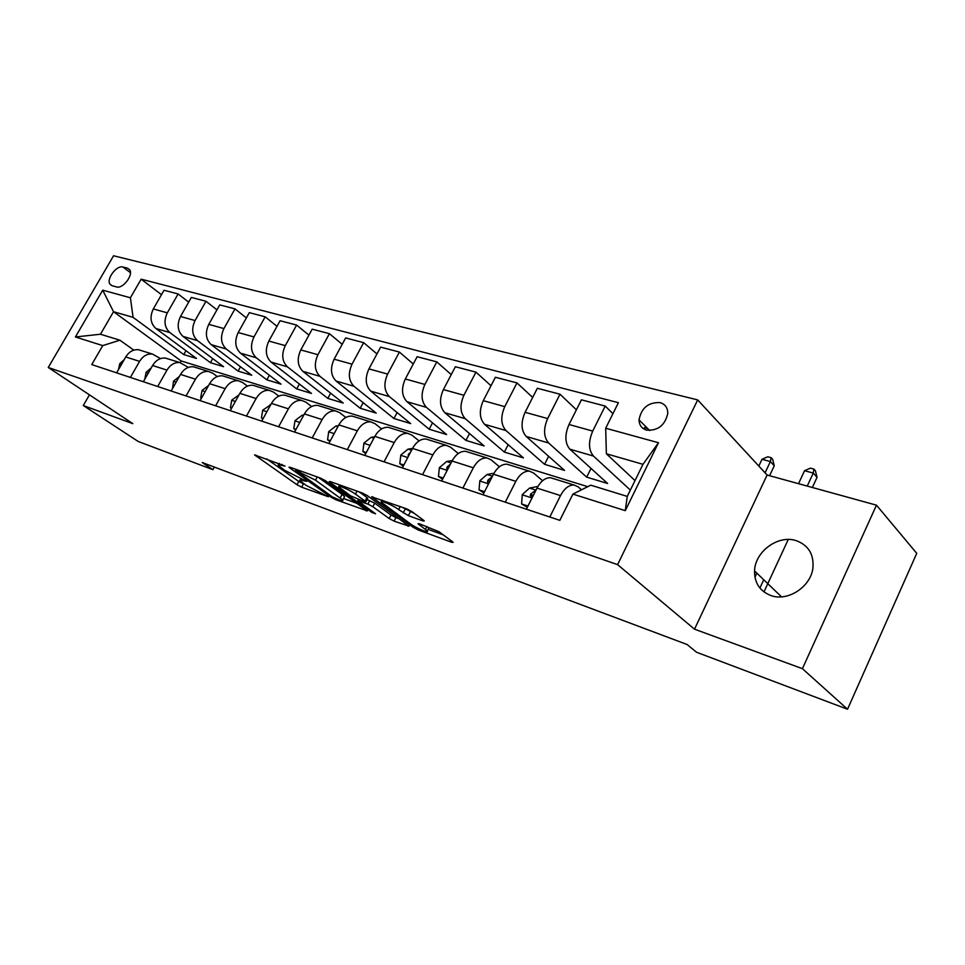 <?xml version="1.0" encoding="UTF-8"?>
<svg xmlns="http://www.w3.org/2000/svg" width="965" height="965" viewBox="0 0 965 965"><rect width="100%" height="100%" fill="white"/><g stroke="black" fill="none" stroke-linecap="round" stroke-linejoin="round"><path stroke-width="1.45" d="M285.061 466.047L254.591 454.925L296.979 484.732L301.611 487.168L328.353 496.746L306.002 485.311L299.898 480.594C299.367 479.665 300.465 479.689 303.203 480.654L306.774 481.39L284.663 470.305L278.306 465.359C277.775 464.43 278.849 464.43 281.551 465.359L285.061 466.047M796.197 540.641C778.212 534.514 754.932 551.594 754.558 570.954C754.449 582.993 759.877 591.183 770.842 595.526C787.549 601.834 810.576 587.082 812.868 568.325C814.122 554.477 808.574 545.249 796.197 540.641M660.096 402.61C648.396 402.14 641.375 407.893 639.035 419.871C639.216 425.167 641.725 428.593 646.562 430.137C657.973 430.848 665.042 425.288 667.78 413.466C667.78 407.785 665.223 404.178 660.096 402.61M422.959 520.919L424.298 520.907L423.599 520.28L411.959 511.631L406.687 508.857L371.621 496.806L413.261 527.36L418.243 529.978L451.765 542.294L453.14 542.318L452.501 541.739L439.063 531.763L419.341 523.754L418.026 523.754L427.266 530.931C429.763 533.898 416.048 528.108 410.366 523.814L381.465 502.343C378.919 499.303 392.791 505.129 398.654 509.592L408.352 515.66L422.959 520.919L423.382 520.111M694.523 629.192L802.422 668.673L847.535 709.239L916.75 553.343L876.461 505.165L767.103 475.021L697.695 399.908L617.6 564.646L694.523 629.192L767.103 475.021M89.456 394.842L83.292 405.529L132.82 423.647L48.25 367.484L617.6 564.646M83.292 405.529L138.248 441.5L212.915 469.69L214.351 467.084M847.535 709.239L696.561 652.256L687.056 644.487L202.204 462.524L212.915 469.69M325.41 480.703L320.416 478.073L290.007 467.217L288.969 467.229L289.862 468.001L331.188 497.277L335.929 499.774L367.327 510.907L325.41 480.703M330.332 481.607L362.394 493.043L367.52 495.757L409.112 526.202L394.082 521.124L389.185 518.531L372.852 506.721L367.882 504.092L357.75 500.835L375.542 513.766L371.851 512.415L330.042 482.367L329.21 481.631L330.332 481.607M112.085 285.724L116.572 286.931C122.772 289.162 133.568 275.109 129.732 269.814L127.489 268.161L122.977 267.028C116.717 264.917 106.053 278.994 109.974 284.192L112.085 285.724M697.695 399.908L113.568 255.761L48.25 367.484M587.769 486.686L181.07 360.922L113.52 311.707L100.469 334.228L119.901 340.199L102.736 345.603L91.759 364.577L559.845 520.34L572.908 494.104L590.773 485.178L627.262 496.408L642.98 464.322L606.358 453.767L635.006 480.582M102.736 345.603L75.415 336.978L102.712 290.175L130.396 297.775L133.073 317.352L183.772 354.577L196.45 358.437L155.896 328.51C150.456 323.432 149.599 316.906 153.314 308.945L164.038 290.26L178.115 293.963L167.319 312.841C163.58 320.887 164.424 327.473 169.864 332.575L210.418 362.683L223.566 366.688L183 336.411C177.572 331.26 176.74 324.626 180.503 316.496L191.359 297.437L205.991 301.273L195.063 320.549C191.263 328.763 192.083 335.458 197.523 340.645L238.09 371.103L251.744 375.252L211.19 344.626C205.762 339.415 204.954 332.66 208.778 324.361L219.767 304.892L234.99 308.884L223.928 328.57C220.08 336.954 220.864 343.781 226.292 349.028L266.835 379.836L281.032 384.154L240.514 353.178C235.086 347.895 234.314 341.007 238.198 332.539L249.32 312.648L265.17 316.81L253.976 336.93C250.068 345.494 250.828 352.442 256.244 357.762L296.713 388.931L311.49 393.418L271.056 362.08C265.64 356.724 264.905 349.716 268.837 341.055L280.103 320.73L296.617 325.072L285.29 345.627C281.322 354.384 282.045 361.453 287.437 366.857L327.823 398.388L343.202 403.068L302.889 371.356C297.497 365.928 296.798 358.787 300.791 349.933L312.19 329.161L329.415 333.685L317.943 354.71C313.915 363.66 314.602 370.862 319.97 376.338L360.198 408.243L376.229 413.117L336.085 381.042C330.73 375.53 330.066 368.244 334.119 359.197L345.663 337.943L363.648 342.659L352.032 364.179C347.943 373.334 348.582 380.693 353.926 386.241L393.961 418.508L410.68 423.587L370.753 391.139C365.421 385.554 364.818 378.135 368.932 368.883L380.62 347.123L399.401 352.056L387.641 374.082C383.503 383.455 384.082 390.946 389.39 396.579L429.172 429.22L446.626 434.527L406.989 401.705C401.693 396.036 401.138 388.473 405.312 378.992L417.145 356.712L436.807 361.875L424.902 384.432C420.692 394.034 421.223 401.681 426.482 407.387L465.95 440.402L484.177 445.951L444.889 412.755C439.654 407.013 439.147 399.281 443.393 389.583L455.371 366.748L475.95 372.14L463.9 395.276C459.63 405.107 460.088 412.911 465.299 418.701L504.369 452.09L523.44 457.893L484.587 424.323C479.412 418.496 478.966 410.608 483.272 400.668L495.395 377.255L516.975 382.912L504.767 406.639C500.437 416.711 500.835 424.697 505.974 430.559L544.586 464.322L564.549 470.389L526.19 436.457C521.088 430.547 520.726 422.489 525.093 412.296L537.36 388.268L560.002 394.215L547.662 418.569C543.259 428.894 543.585 437.048 548.639 442.995L586.684 477.132L607.612 483.489L569.869 449.183C564.863 443.188 564.573 434.962 569.012 424.491L581.425 399.836L605.2 406.072L592.715 431.09C588.24 441.693 588.481 450.028 593.451 456.059L630.35 490.099M161.493 294.699L141.155 279.175L130.396 297.775M141.155 279.175L618.396 402.695L605.694 428.231L658.48 442.73L625.272 510.654L572.908 494.104M802.422 668.673L876.461 505.165M181.07 360.922L180.117 362.611M133.073 317.352L113.52 311.707L102.712 290.175M133.821 350.126L119.901 340.199M160.552 358.582L152.41 354.046C147.223 353.576 142.941 356.013 139.575 361.368L130.396 377.436M188.356 367.388L179.9 362.587C174.689 362.128 170.383 364.637 166.969 370.102L157.681 386.507M217.294 376.555L212.746 373.214L208.5 371.465C203.265 371.03 198.923 373.6 195.485 379.197L186.064 395.952M247.426 386.121L242.529 382.478L238.271 380.717C233.023 380.294 228.657 382.948 225.171 388.666L215.629 405.795M278.837 396.108L273.565 392.128L269.295 390.355C264.036 389.957 259.645 392.683 256.123 398.533L246.461 416.06M311.611 406.542L305.917 402.188L301.659 400.403C296.4 400.029 291.973 402.839 288.402 408.822L278.62 426.759M345.844 417.459L339.704 412.694L335.446 410.897C330.175 410.559 325.736 413.442 322.117 419.582L312.202 437.929M381.621 428.906L374.987 423.659L370.753 421.862C365.482 421.548 361.019 424.528 357.352 430.812L347.316 449.618M419.063 440.896L411.898 435.143L407.676 433.333C402.405 433.056 397.93 436.132 394.227 442.573L384.058 461.837M458.279 453.502L450.534 447.157L446.337 445.348C441.077 445.094 436.59 448.279 432.839 454.877L422.549 474.647M499.4 466.758L491.028 459.738L486.855 457.941C481.619 457.724 477.12 461.005 473.332 467.796L462.898 488.073M542.583 480.727L533.512 472.959L529.375 471.149C524.176 470.98 519.665 474.382 515.829 481.342L505.274 502.174M581.521 489.81L578.144 486.83L574.054 485.021C568.892 484.9 564.368 488.423 560.508 495.588L549.809 516.999M183.772 354.577L185.968 350.705M188.682 302.129L178.115 293.963M216.956 309.861L205.991 301.273M246.377 317.919L234.99 308.884M277.003 326.327L265.17 316.81M308.921 335.12L296.617 325.072M342.213 344.312L329.415 333.685M376.953 353.926L363.648 342.659M413.273 364.01L399.401 352.056M451.246 374.601L436.807 361.875M491.004 385.723L475.95 372.14M532.68 397.447L516.975 382.912M576.407 409.799L560.002 394.215M612.944 413.659L605.2 406.072M141.336 350.609L138.538 349.74C133.363 349.258 129.093 351.658 125.752 356.966L116.632 372.852M210.418 362.683L212.722 358.582M168.284 358.968L165.473 358.099C160.274 357.641 155.98 360.114 152.591 365.518L143.351 381.742M196.305 367.677L193.483 366.796C188.259 366.35 183.941 368.895 180.515 374.42L171.155 390.994M238.09 371.103L240.502 366.76M225.46 376.736L222.638 375.855C217.402 375.433 213.048 378.039 209.586 383.696L200.105 400.632M266.835 379.836L269.368 375.24M255.834 386.169L252.999 385.288C247.752 384.878 243.373 387.568 239.863 393.346L230.261 410.668M296.713 388.931L299.391 384.046M287.486 396L284.663 395.131C279.404 394.733 274.989 397.508 271.442 403.418L261.72 421.138M327.823 398.388L330.633 393.189M320.525 406.265L317.69 405.384C312.431 405.023 307.992 407.869 304.409 413.925L294.554 432.055M360.198 408.243L363.178 402.682M355.024 416.977L352.201 416.108C346.918 415.77 342.466 418.701 338.836 424.902L328.86 443.478M393.961 418.508L397.11 412.562M391.078 428.183L388.268 427.314C382.996 427 378.521 430.028 374.842 436.385L364.746 455.42M429.172 429.22L432.513 422.839M428.81 439.907L426.011 439.027C420.74 438.761 416.253 441.886 412.538 448.411L402.308 467.916M465.95 440.402L469.497 433.538M468.339 452.187L465.54 451.318C460.305 451.077 455.794 454.31 452.03 461.005L441.668 481.016M504.369 452.09L508.157 444.684M509.773 465.058L507.011 464.201C501.788 464.008 497.277 467.35 493.477 474.213L482.983 494.756M544.586 464.322L548.627 456.3M553.295 478.568L550.545 477.723C545.358 477.579 540.846 481.028 536.998 488.097L526.371 509.194M586.684 477.132L591.014 468.411M606.358 453.767L605.694 428.231M100.469 334.228L75.415 336.978M658.48 442.73L642.98 464.322M625.272 510.654L627.262 496.408M266.702 458.906L298.752 481.439L304.566 484.309M343.564 498.519L357.134 503.465M296.11 470.57L332.262 496.83L339.258 499.918C342.189 500.968 343.371 500.992 342.768 500.003L315.507 480.172L296.11 470.57L296.641 469.593M344.191 497.325L344.589 496.577L342.08 494.382L340.259 497.807M318.233 477.289L342.08 494.382M399.028 518.736L395.915 517.602L394.082 521.124M367.05 499.568L374.722 503.163L391.018 515.02L395.915 517.602M355.47 494.128C349.68 489.81 336.652 484.249 338.908 487.048L350.753 495.926L364.698 501.788L365.88 501.788L365.108 501.112L355.47 494.128L357.05 491.137M367.617 498.495L366.99 497.53L365.108 501.112M359.318 491.957L366.99 497.53M402.634 507.409L414.383 513.44M428.725 528.096L427.266 530.931M428.086 529.327L443.2 534.839M118.442 369.692L119.757 363.672L124.232 359.607M144.738 379.329L146.125 372.249L151.264 367.846M172.554 388.521L173.531 381.163L179.357 376.471M201.516 398.099L200.684 397.821L202.059 390.439L208.573 385.481M200.684 397.821L201.396 398.328M231.697 408.086L230.43 407.664L231.757 400.101L238.982 394.926M230.43 407.664L231.504 408.436M263.168 418.496L261.443 417.917L262.721 410.173L270.707 404.769M261.443 417.917L262.902 418.979M296.026 429.353L293.794 428.617L295 420.668L302.093 415.24L303.806 415.022M293.794 428.617L295.676 430.004M330.356 440.703L327.569 439.787L328.715 431.632L335.844 426.048L338.413 425.698M327.569 439.787L329.909 441.536M366.254 452.573L362.876 451.463L363.938 443.092L371.103 437.338L374.613 436.831M372.249 441.282L370.693 444.081M362.876 451.463L365.699 453.61M403.828 465.009L399.812 463.67L400.789 455.07L407.99 449.147L412.525 448.435L432.839 454.877M399.812 463.67L403.201 466.204M410.451 452.392L408.34 454.322L408.195 456.698M647.78 428.617L644.427 427.712L646.14 426.988M443.225 478.025L438.484 476.469L439.377 467.627L446.602 461.511L452.271 460.558M438.484 476.469L442.585 479.255M450.353 464.262L447.217 466.891L446.711 468.688L447.579 469.617M484.551 491.692L479.038 489.87L479.822 480.775L487.084 474.466L494.008 473.224M479.038 489.87L483.899 492.946M492.114 476.867L487.976 480.063L487.47 481.788L488.99 482.983M527.952 506.046L521.607 503.947L522.27 494.587L529.556 488.073L537.891 486.444M521.607 503.947L527.312 507.337M535.901 490.256L530.762 493.899L530.243 495.528L532.583 496.854M765.076 472.814L770.384 461.547L762.012 459.292L758.828 466.047M762.012 459.292L767.802 456.783L771.144 457.675L772.688 459.388L774.256 465.806L769.6 475.709M774.256 465.806L770.384 461.547L771.144 457.675M759.901 588.047L763.737 579.772M807.235 486.083L813.278 473.067L804.557 470.715L798.525 483.682M754.956 577.227L756.85 573.162M804.557 470.715L810.431 468.146L813.917 469.074L815.413 470.799L817.041 477.361L812.349 487.494M788.26 539.471L763.954 591.931M817.041 477.361L813.278 473.067L813.917 469.074M593.451 456.059L569.869 449.183M548.639 442.995L526.19 436.457M505.974 430.559L484.587 424.323M465.299 418.701L444.889 412.755M426.482 407.387L406.989 401.705M389.39 396.579L370.753 391.139M353.926 386.241L336.085 381.042M319.97 376.338L302.889 371.356M287.437 366.857L271.056 362.08M256.244 357.762L240.514 353.178M226.292 349.028L211.19 344.626M197.523 340.645L183 336.411M169.864 332.575L155.896 328.51M139.575 361.368L125.752 356.966M167.319 312.841L153.314 308.945M195.063 320.549L180.503 316.496M166.969 370.102L152.591 365.518M223.928 328.57L208.778 324.361M195.485 379.197L180.515 374.42M253.976 336.93L238.198 332.539M225.171 388.666L209.586 383.696M285.29 345.627L268.837 341.055M256.123 398.533L239.863 393.346M317.943 354.71L300.791 349.933M288.402 408.822L271.442 403.418M352.032 364.179L334.119 359.197M322.117 419.582L304.409 413.925M387.641 374.082L368.932 368.883M357.352 430.812L338.836 424.902M424.902 384.432L405.312 378.992M394.227 442.573L374.842 436.385M463.9 395.276L443.393 389.583M504.767 406.639L483.272 400.668M473.332 467.796L452.03 461.005M547.662 418.569L525.093 412.296M515.829 481.342L493.477 474.213M592.715 431.09L569.012 424.491M560.508 495.588L536.998 488.097M130.432 272.697L122.977 267.028M129.792 269.923L127.489 268.161M282.07 464.406L281.551 465.359M303.698 479.726L303.203 480.654M303.384 483.875L301.611 487.168M298.752 481.439L296.979 484.732M255.894 455.058L255.52 455.733M366.531 510.208L366.169 510.871M336.399 498.881L335.929 499.774M331.658 496.396L331.188 497.277M290.236 467.301L289.862 468.001M317.244 476.939L315.507 480.172M300.32 470.908L299.789 471.885M408.231 525.455L407.857 526.178M391.018 515.02L389.185 518.531M374.722 503.163L372.852 506.721M369.752 500.546L367.882 504.092M359.414 499.882L358.908 500.835M372.345 511.462L371.851 512.415M330.428 481.644L330.042 482.367M410.27 511.969L408.352 515.66M405.119 509.255L403.201 512.934M400.234 506.553L398.654 509.592M426.916 526.504L425.456 529.327M419.087 523.669L418.726 524.369M452.175 541.498L451.765 542.294M418.87 528.76L418.243 529.978M413.913 526.106L413.261 527.36M372.792 496.758L372.394 497.494M119.72 363.841L121.469 364.42M146.089 372.43L148.26 373.129M173.495 381.344L176.125 382.2M202.023 390.632L205.135 391.633M231.733 400.294L235.364 401.476M262.685 410.366L266.883 411.729M269.754 404.878L270.514 405.119M294.976 420.873L299.789 422.429M302.093 415.24L303.456 415.674M328.679 431.838L334.155 433.623M335.844 426.048L337.883 426.699M363.914 443.297L370.102 445.311M371.103 437.338L373.877 438.219M400.764 455.287L407.737 457.555M407.99 449.147L411.548 450.281M409.112 454.937L408.34 454.322M439.352 467.844L447.181 470.389M446.602 461.511L451.041 462.923M448.472 467.892L447.217 466.891M479.81 481.004L488.555 483.851M487.084 474.466L492.464 476.191M489.75 481.511L487.976 480.063M522.258 494.816L532.017 497.988M529.556 488.073L535.973 490.124M533.09 495.853L530.762 493.899M781.517 596.84L754.558 570.954M649.71 430.547L639.035 419.871M152.41 354.046L138.538 349.74M179.9 362.587L165.473 358.099M208.5 371.465L193.483 366.796M238.271 380.717L222.638 375.855M269.295 390.355L252.999 385.288M301.659 400.403L284.663 395.131M335.446 410.897L317.69 405.384M370.753 421.862L352.201 416.108M407.676 433.333L388.268 427.314M446.337 445.348L426.011 439.027M486.855 457.941L465.54 451.318M529.375 471.149L507.011 464.201M574.054 485.021L550.545 477.723M112.012 285.712L109.974 284.192M279.355 463.417L278.692 464.66M300.911 478.712L300.272 479.907M296.026 469.364L295.459 470.413M344.589 496.577L342.768 500.003M358.437 499.52L357.882 500.582M339.969 485.045L339.282 486.336M367.762 498.217L365.88 501.788M382.562 500.244L381.887 501.547M447.663 469.448L446.711 468.688M488.929 482.983L487.47 481.788M531.908 496.915L530.243 495.528"/></g></svg>
